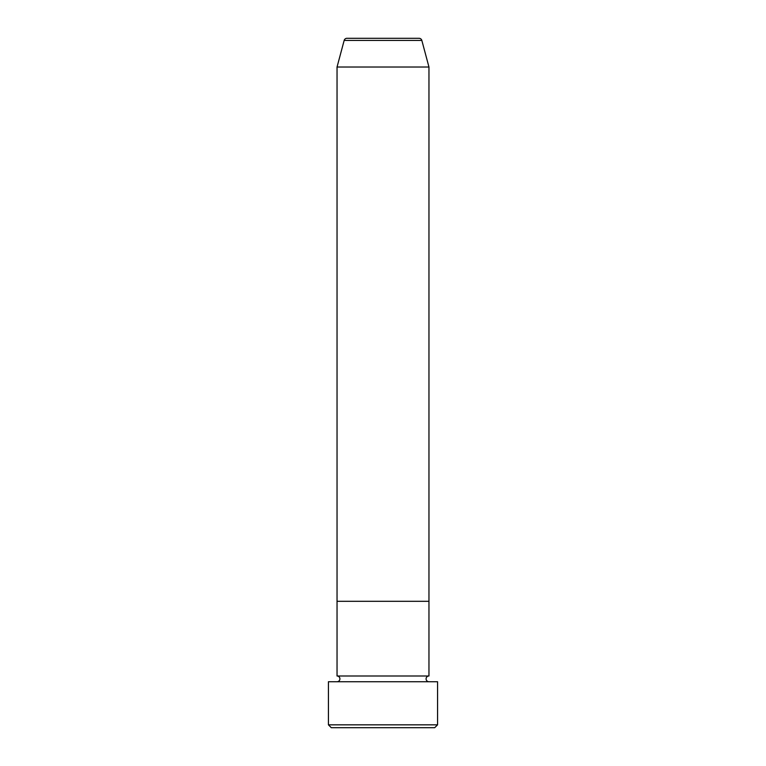 <?xml version="1.0" encoding="UTF-8"?>
<svg xmlns="http://www.w3.org/2000/svg" width="766" height="766" viewBox="0 0 766 766"><rect width="100%" height="100%" fill="white"/><g stroke="black" fill="none" stroke-linecap="round" stroke-linejoin="round"><path stroke-width="1.15" d="M434.705 727.7L331.295 727.7L328.423 724.827L437.577 724.827L434.705 727.7M419.059 38.3L346.941 38.3L419.059 38.3A2.873 2.873 0 0 1 421.836 40.426L428.96 67.025L428.96 601.31L337.04 601.31L337.04 675.995A2.873 2.873 0 0 1 339.913 678.868A2.873 2.873 0 0 1 337.04 681.74M346.941 38.3A2.873 2.873 0 0 0 344.164 40.426L337.04 67.025L337.04 601.31L428.96 601.31L428.96 675.995A2.873 2.873 0 0 0 426.088 678.868A2.873 2.873 0 0 0 428.96 681.74M428.96 675.995L337.04 675.995M437.577 724.827L437.577 681.74L328.423 681.74L328.423 724.827M428.96 67.025L337.04 67.025M421.836 40.426L344.164 40.426"/></g></svg>
